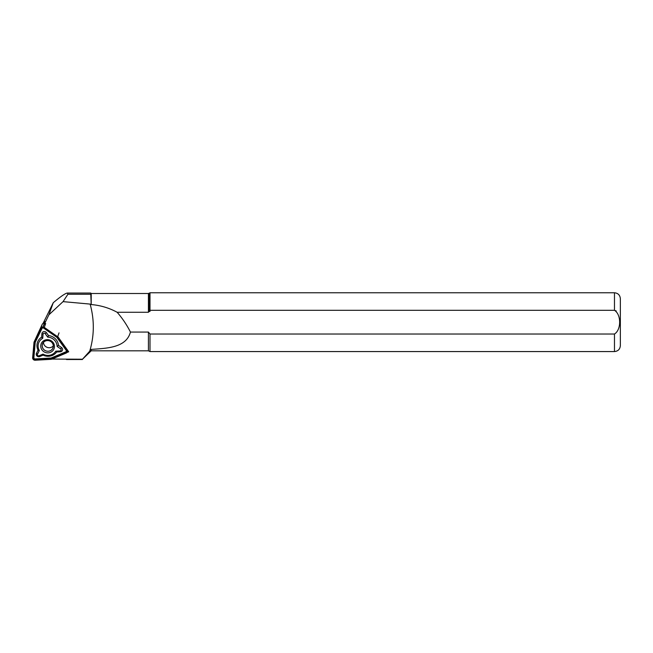 <?xml version="1.0" encoding="UTF-8"?>
<svg xmlns="http://www.w3.org/2000/svg" width="653" height="653" viewBox="0 0 653 653"><rect width="100%" height="100%" fill="white"/><g stroke="black" fill="none" stroke-linecap="round" stroke-linejoin="round"><path stroke-width="0.98" d="M44.959 321.619A2.939 2.8 -160.2 0 0 43.482 322.974L43.327 323.284M51.962 359.068L82.49 359.223L89.706 351.208C94.358 335.683 94.497 319.978 90.122 304.094L63.055 301.629L48.918 314.787L43.204 326.5L44.747 321.717M57.995 336.842L68.712 351.779L66.875 352.555M63.055 301.629L67.912 294.266L67.39 293.05C65.488 293.197 60.778 296.421 53.26 302.714L48.918 314.787M53.26 302.714L43.09 323.406M82.49 359.223L91.208 350.832L148.427 350.832L150.002 351.567L614.473 351.567C618.04 351.216 619.999 349.257 620.35 345.69L620.35 298.65C619.999 295.083 618.04 293.124 614.473 292.773L614.473 310.306C621.378 314.558 621.37 329.806 614.473 334.026L150.002 334.026L150.002 351.567M82.4 359.509L66.484 359.509M90.734 293.058L91.208 304.551C100.489 305.343 109.133 307.922 117.148 312.273L148.427 312.273L149.055 311.448L149.055 294.266C149.064 293.009 149.382 292.732 150.002 293.434M150.002 334.026L148.427 332.067L130.445 332.067C126.249 347.951 106.61 348.237 91.208 349.42L91.208 350.832M90.775 293.075L91.208 293.507L91.208 304.551M91.208 349.42L89.706 351.2M148.427 332.067L148.427 350.832M616.228 311.008L615.689 310.64M614.473 292.773L150.002 292.773L150.002 310.306L614.473 310.306M91.208 293.507L148.427 293.507L149.455 293.058M150.002 310.306L150.002 311.448L149.055 311.448L148.427 312.273L148.427 293.507M117.148 312.273C122.405 318.313 126.837 324.908 130.445 332.067M90.914 304.184L90.122 304.094M53.268 345.592A5.583 5.314 19.8 0 1 45.947 350.898A5.583 5.314 19.8 0 1 48.404 340.621A5.583 5.314 19.8 0 1 53.268 345.592M43.457 342.376A5.583 5.314 -160.2 0 0 53.293 345.91M44.428 323.096A2.351 2.237 -160.2 0 0 42.216 324.337L34.013 342.18L32.65 357.722A2.351 2.237 -160.2 0 0 35.197 360.227L51.383 359.305L66.1 353.102A2.351 2.237 -160.2 0 0 67.014 349.796L57.644 336.736L44.29 327.398A2.351 2.237 -160.2 0 0 40.829 328.198L34.013 342.18M53.301 345.584A5.616 5.338 19.8 0 1 45.4 350.702A5.616 5.338 19.8 0 1 44.518 341.413A5.616 5.338 19.8 0 1 53.301 345.584M59.031 332.867L57.644 336.736M34.585 342.343L33.23 357.787A1.763 1.681 -160.2 0 0 35.14 359.664L51.228 358.75L65.847 352.587A1.763 1.681 -160.2 0 0 66.541 350.106L57.219 337.128L43.955 327.847A1.763 1.681 -160.2 0 0 41.359 328.451L34.585 342.343L35.221 342.335L33.874 357.681A1.175 1.118 -160.2 0 0 35.148 358.93L51.138 358.024L65.667 351.894A1.175 1.118 -160.2 0 0 66.124 350.245L56.868 337.348L43.678 328.132A1.175 1.118 -160.2 0 0 41.955 328.532L35.221 342.335M38.029 350.13A10.848 10.317 19.8 0 1 41.621 337.168L41.931 333.626A2.473 2.351 19.8 0 1 46.387 332.606L48.518 335.577A10.848 10.317 19.8 0 1 58.492 345.404L61.537 347.535A2.473 2.351 19.8 0 1 60.362 351.787L56.664 352A10.848 10.317 19.8 0 1 43.106 355.126L39.751 356.546A2.473 2.351 19.8 0 1 36.478 353.314L38.029 350.13L39.327 350.514L37.507 354.244A1.175 1.118 -160.2 0 0 39.066 355.779L42.992 354.13A9.55 9.085 -160.2 0 0 55.783 351.175L60.109 350.93A1.175 1.118 -160.2 0 0 60.672 348.906L57.105 346.416A9.55 9.085 -160.2 0 0 47.702 337.144L45.196 333.659A1.175 1.118 -160.2 0 0 43.074 334.148L42.714 338.295A9.55 9.085 -160.2 0 0 39.327 350.514M51.138 358.024L51.228 358.75M41.621 337.168L42.714 338.295M48.518 335.577L47.702 337.144M58.492 345.404L57.105 346.416M56.664 352L55.783 351.175M43.106 355.126L42.992 354.13M54.444 345.886A6.905 6.571 -160.2 0 0 43.645 340.76A6.905 6.571 -160.2 0 0 44.722 352.187A6.905 6.571 -160.2 0 0 54.444 345.886M614.473 334.026L614.473 351.567M90.914 294.266L67.912 294.266M150.002 294.266L149.055 294.266M45.677 323.537L44.29 327.398M42.216 324.337L40.829 328.198M33.874 357.681L33.23 357.787M41.955 328.532L41.359 328.451M66.124 350.245L66.541 350.106M65.667 351.894L65.847 352.587M35.148 358.93L35.14 359.664M41.931 333.626L43.074 334.148M46.387 332.606L45.196 333.659M61.537 347.535L60.672 348.906M60.362 351.787L60.109 350.93M39.751 356.546L39.066 355.779M36.478 353.314L37.507 354.244M67.39 293.05L90.734 293.05M149.455 293.05L150.002 293.05M67.798 350.498L67.316 351.828"/></g></svg>
